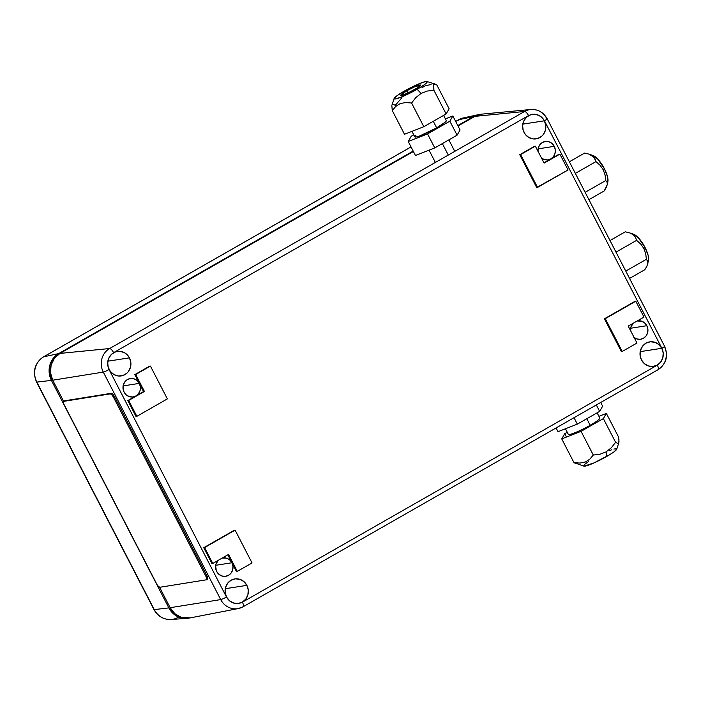 <?xml version="1.0" encoding="UTF-8"?>
<svg xmlns="http://www.w3.org/2000/svg" width="701" height="701" viewBox="0 0 701 701"><rect width="100%" height="100%" fill="white"/><g stroke="black" fill="none" stroke-linecap="round" stroke-linejoin="round"><path stroke-width="1.05" d="M538.368 152.012A8.684 8.132 81.8 0 0 537.921 150.119M537.939 151.171A9.297 8.71 -98.2 0 1 545.01 141.523A9.297 8.71 -98.2 0 1 554.263 146.325L538.053 148.866L554.263 146.325A9.297 8.71 -98.2 0 1 550.872 158.882A9.297 8.71 -98.2 0 1 547.656 159.924A9.297 8.71 -98.2 0 1 541.514 158.093M216.083 570.106A8.684 8.132 81.8 0 0 215.575 566.557M222.191 558.057A9.297 8.71 -98.2 0 1 222.664 557.961A9.297 8.71 -98.2 0 1 231.917 562.754L227.834 554.833L231.917 562.754L215.706 565.295L231.917 562.754A9.297 8.71 -98.2 0 1 225.31 576.353A9.297 8.71 -98.2 0 1 216.662 571.473A9.297 8.71 -98.2 0 1 218.213 560.327L215.899 564.393L215.628 568.003L216.662 571.473L218.861 574.277L221.893 575.994L225.284 576.362L228.526 575.319L231.12 573.024L232.679 569.834L232.96 566.224L231.917 562.754L236.439 571.508L237.297 571.385L236.439 571.508L231.917 562.754L229.718 559.95L226.695 558.233L222.199 558.057M544.388 120.809A12.399 11.619 -98.2 0 1 535.678 138.929A12.399 11.619 -98.2 0 1 524.05 132.428A12.399 11.619 -98.2 0 1 532.147 114.394A12.399 11.619 -98.2 0 1 544.388 120.809L522.78 124.13L544.388 120.809L543.091 118.784L539.533 115.709L535.178 114.298L530.666 114.754L526.696 117.023L523.875 120.756L522.622 125.374L523.139 130.184L525.347 134.452L528.896 137.527L533.259 138.938L537.772 138.483L541.742 136.213L543.328 134.504L545.404 130.246L545.772 125.435L544.388 120.809M246.883 585.37A12.399 11.619 -98.2 0 1 238.165 603.491A12.399 11.619 -98.2 0 1 226.537 596.989A12.399 11.619 -98.2 0 1 234.633 578.947A12.399 11.619 -98.2 0 1 246.883 585.37L225.275 588.691L246.883 585.37L243.948 581.62L239.908 579.333L235.387 578.851L231.067 580.235L227.606 583.293L225.529 587.552L225.152 592.354L226.537 596.989L229.472 600.731L233.512 603.018L238.033 603.508L242.353 602.115L245.814 599.057L247.891 594.798L248.268 589.997L246.883 585.37M129.457 357.86A12.399 11.619 -98.2 0 1 120.747 375.981A12.399 11.619 -98.2 0 1 109.119 369.48A12.399 11.619 -98.2 0 1 117.216 351.446A12.399 11.619 -98.2 0 1 129.457 357.86L107.849 361.181L129.457 357.86L128.16 355.836L124.603 352.761L120.239 351.35L115.735 351.814L111.766 354.075L108.944 357.808L107.691 362.426L108.208 367.236L110.416 371.504L113.965 374.579L118.329 375.99L122.841 375.534L126.811 373.265L128.397 371.556L130.474 367.298L130.842 362.487L129.457 357.86M661.814 348.309A12.399 11.619 -98.2 0 1 653.104 366.439A12.399 11.619 -98.2 0 1 641.468 359.937A12.399 11.619 -98.2 0 1 649.573 341.895A12.399 11.619 -98.2 0 1 661.814 348.309L640.206 351.639L661.814 348.309L658.879 344.568L654.839 342.281L650.318 341.79L645.998 343.183L642.537 346.241L640.46 350.5L640.083 355.302L641.468 359.937L644.403 363.679L648.443 365.966L652.964 366.448L657.284 365.063L660.745 362.005L662.822 357.747L663.199 352.945L661.814 348.309M123.499 390.729A8.684 8.132 81.8 0 0 122.99 387.171M135.941 395.934A9.297 8.71 -98.2 0 1 132.726 396.976A9.297 8.71 -98.2 0 1 124.077 392.096A9.297 8.71 -98.2 0 1 130.079 378.575A9.297 8.71 -98.2 0 1 139.333 383.377A9.297 8.71 -98.2 0 1 135.941 395.934L128.669 400.464L144.432 391.456L135.941 395.934L138.535 393.647L140.095 390.457L140.375 386.847L139.333 383.377L143.565 391.579L127.801 400.586L135.994 416.447L136.853 416.324L135.994 416.447L127.801 400.586L144.432 391.456L135.679 374.5L150.426 366.08L167.364 398.895L136.853 416.324L128.669 400.464L136.853 416.324L167.364 398.895L150.426 366.08L134.82 374.623L139.333 383.377L123.122 385.918L139.333 383.377L137.133 380.573L134.11 378.855L130.71 378.487L127.477 379.53L124.874 381.826L123.323 385.015L123.043 388.626L124.077 392.096L126.276 394.9L129.308 396.617L132.699 396.985L135.941 395.934M630.953 331.389A8.684 8.132 81.8 0 0 630.506 329.496M633.792 337.225L636.823 338.942L640.215 339.31L643.457 338.268L646.05 335.972L647.61 332.782L647.89 329.172L646.848 325.702L644.648 322.898L641.625 321.181L637.13 321.005A9.297 8.71 -98.2 0 1 637.595 320.9A9.297 8.71 -98.2 0 1 646.848 325.702L630.637 328.243L646.848 325.702A9.297 8.71 -98.2 0 1 640.241 339.302A9.297 8.71 -98.2 0 1 634.098 337.47M630.523 330.548A9.297 8.71 -98.2 0 1 633.143 323.275L630.839 327.341L630.558 330.951M643.982 317.089L628.219 326.088L636.972 343.043L622.225 351.473L605.287 318.657L635.798 301.228L643.982 317.089L628.219 326.088L636.972 343.043L622.225 351.473L605.287 318.657L604.428 318.78L635.798 301.228L634.94 301.351L635.798 301.228L643.982 317.089M634.94 301.351L604.428 318.78L621.366 351.595L622.225 351.473L621.366 351.595L604.428 318.78L634.94 301.351M481.806 114.132L474.892 116.357L458.016 125.996L474.892 116.357L524.585 111.477L109.654 348.528L59.962 353.409L54.424 358.299L51.103 365.107L50.507 372.801L52.724 380.205L103.292 372.091A17.446 16.342 -98.2 0 1 109.654 348.528L59.962 353.409A19.838 18.585 81.8 0 0 52.724 380.205L63.66 401.384L52.724 380.205L103.292 372.091L220.719 599.592L170.15 607.706A19.838 18.585 81.8 0 0 190.085 617.914L238.244 608.564A17.446 16.342 -98.2 0 1 220.719 599.592L170.15 607.706L159.609 587.298L170.15 607.706L174.838 613.699L181.296 617.362L190.348 617.861M242.958 606.803A17.446 16.342 -98.2 0 1 238.244 608.564L243.133 606.742A4.96 1.63 60.3 0 1 242.958 606.803A4.96 1.63 -119.7 0 0 243.151 606.733A4.96 1.63 -119.7 0 0 242.397 602.185C235.86 605.016 230.55 603.298 226.476 597.024L109.049 369.523C106.272 362.505 107.788 356.888 113.606 352.656L528.536 115.604A4.96 1.63 -119.7 0 0 524.585 111.477L109.654 348.528A4.96 1.63 60.3 0 1 113.606 352.656A4.96 1.63 -119.7 0 0 109.654 348.528A17.446 16.342 81.8 0 0 103.292 372.091A4.96 0.605 -27.3 0 0 109.049 369.523A4.96 0.605 152.7 0 1 103.292 372.091L220.719 599.592A4.96 0.605 -27.3 0 0 226.476 597.024A4.96 0.605 152.7 0 1 220.719 599.592A17.446 16.342 81.8 0 0 237.99 608.608M59.962 353.409L413.397 151.495L59.962 353.409M657.897 369.751A17.446 16.342 -98.2 0 0 664.259 346.189A4.96 0.605 152.7 0 1 664.574 346.25A4.96 0.605 152.7 0 1 661.884 348.274L663.251 352.734L662.901 357.773L660.692 362.207L657.328 365.133L242.397 602.185A4.96 1.63 60.3 0 1 243.133 606.742L658.064 369.69A4.96 1.63 -119.7 0 0 657.328 365.133A4.96 1.63 60.3 0 1 658.081 369.681A4.96 1.63 60.3 0 1 657.897 369.751A4.96 1.63 -119.7 0 0 658.064 369.69C666.362 363.758 668.535 355.942 664.566 346.25L547.148 118.741A4.96 0.605 152.7 0 1 544.458 120.774L661.884 348.274C664.653 355.284 663.137 360.91 657.328 365.133L242.397 602.185L238.226 603.57L235.869 603.596L231.251 602.098L229.28 600.669L226.476 597.024L109.049 369.523L107.674 365.055L108.024 360.025L110.232 355.582L113.606 352.656L528.536 115.604C535.073 112.782 540.375 114.5 544.458 120.774A4.96 0.605 -27.3 0 0 547.148 118.749A4.96 0.605 152.7 0 0 546.833 118.688A17.446 16.342 -98.2 0 0 530.788 109.505L481.946 114.114A19.838 18.585 81.8 0 0 474.892 116.357L524.585 111.477A17.446 16.342 -98.2 0 1 530.788 109.505C538.017 109.198 543.468 112.274 547.148 118.741M531.034 109.487A17.446 16.342 81.8 0 0 524.585 111.477A4.96 1.63 60.3 0 1 528.536 115.604L532.699 114.228L537.439 114.692L541.645 117.128L544.458 120.774L661.884 348.274A4.96 0.605 -27.3 0 0 664.566 346.25M252.045 562.956L237.297 571.385L228.544 554.43L212.78 563.438L204.596 547.577L235.107 530.14L252.045 562.956L237.297 571.385L228.544 554.43L212.78 563.438L204.596 547.577L235.107 530.14L234.248 530.271L235.107 530.14L252.045 562.956M234.248 530.271L203.737 547.7L204.596 547.577L203.737 547.7L211.921 563.56L212.78 563.438L211.921 563.56L203.737 547.7L234.248 530.271M568.055 169.975L536.686 187.526L537.544 187.404L520.606 154.588L519.748 154.711L536.686 187.526L519.748 154.711L534.495 146.29L519.748 154.711L535.354 146.167L544.107 163.123L559.871 154.115L568.055 169.975L537.544 187.404L520.606 154.588L535.354 146.167L544.107 163.123L559.871 154.115L568.055 169.975M541.216 157.848L544.239 159.565L547.63 159.924L550.872 158.882L543.958 162.834L550.872 158.882L553.466 156.595L555.026 153.405L555.306 149.795L554.263 146.325L552.064 143.512L549.041 141.804L545.641 141.436L542.408 142.478L539.805 144.774L538.254 147.964L537.974 151.565M559.004 154.238L550.872 158.882L559.004 154.238M149.567 366.202L134.82 374.623L135.679 374.5L144.432 391.456L143.565 391.579L134.82 374.623L149.567 366.202M178.133 617.344A18.725 17.534 -98.2 0 1 170.851 619.509A18.725 17.534 -98.2 0 1 154.255 609.607A4.96 0.605 152.7 0 1 153.957 609.546A4.96 0.605 -27.3 0 0 154.255 609.607L168.853 607.898L173.55 613.883L180.008 617.546L188.613 618.133A19.838 18.585 -98.2 0 1 186.72 618.37A19.838 18.585 -98.2 0 1 168.853 607.898L51.436 380.389L168.853 607.898L154.255 609.607L36.838 382.098L51.436 380.389L49.219 372.985L49.815 365.291L53.136 358.483L58.674 353.593L413.178 151.066L58.674 353.593L43.664 356.818A18.725 17.534 81.8 0 0 36.838 382.098L51.436 380.389A19.838 18.585 -98.2 0 1 58.674 353.593L43.664 356.818A4.96 1.63 -119.7 0 0 43.488 356.879A4.96 1.63 -119.7 0 0 43.366 356.993M36.838 382.098A4.96 0.605 152.7 0 1 36.54 382.045A4.96 0.605 -27.3 0 0 36.838 382.098A18.725 17.534 -98.2 0 1 43.664 356.818L411.04 146.93L43.664 356.818A4.96 1.63 60.3 0 0 43.506 356.879C34.603 363.241 32.281 371.626 36.54 382.045L153.957 609.546C157.804 616.354 163.526 619.666 171.114 619.491A18.725 17.534 81.8 0 1 154.255 609.607L36.838 382.098M458.419 119.827A4.96 1.63 60.3 0 1 458.594 119.766L473.604 116.541A19.838 18.585 -98.2 0 1 478.59 114.622L463.3 117.952A18.725 17.534 81.8 0 0 458.594 119.766L455.668 121.439L458.594 119.766A4.96 1.63 -119.7 0 0 458.436 119.818A4.96 1.63 -119.7 0 0 458.305 119.932M463.571 117.899A18.725 17.534 -98.2 0 0 458.594 119.766L473.604 116.541L457.797 125.575L473.604 116.541L480.518 114.316M478.59 114.622A19.838 18.585 -98.2 0 1 480.439 114.324M404.495 134.25L392.271 110.556L404.495 134.25L423.816 126.706L411.592 103.012L405.677 102.53L400.236 103.582L395.732 106.438L392.271 110.556L391.841 105.641L392.271 110.556L395.732 106.438L400.236 103.582L405.677 102.53L411.592 103.012L415.807 97.605L421.091 93.426L417.113 89.299A18.603 2.261 152.7 0 1 394.128 98.447A18.603 2.261 152.7 0 1 404.214 91.148L396.827 95.835L394.102 98.631L395.408 98.937L401.559 96.957L417.113 89.299L424.499 84.611L427.224 81.815L425.919 81.509L419.768 83.489L404.214 91.148A18.603 2.261 152.7 0 1 426.944 81.509A18.603 2.261 152.7 0 1 417.113 89.299L421.091 93.426L427.295 91.042L433.901 90.263L446.134 113.956L449.122 108.76L436.889 85.066L434.962 84.006L433.735 84.462L433.901 90.263L433.463 85.382L434.234 84.015L435.102 84.05L426.944 81.509M442.366 143.582L448.29 155.07L442.366 143.582M406.79 90.779A11.163 1.358 152.7 0 1 420.582 85.101A11.163 1.358 152.7 0 1 414.528 89.667A11.163 1.358 152.7 0 1 400.744 95.345A11.163 1.358 152.7 0 1 406.79 90.779L407.964 93.058L406.79 90.779L414.396 86.915L420.6 85.18L417.743 87.704L406.93 93.531L400.727 95.266L406.79 90.779M392.113 104.738L393.349 104.309L395.259 105.36L401.953 97.684M421.932 87.73L425.603 85.61L431.054 84.576M434.962 84.006L436.889 85.066L449.122 108.76M421.091 93.426L415.807 97.605L411.592 103.012L423.816 126.706L446.134 113.956L433.901 90.263L427.295 91.042L421.091 93.426M415.903 135.223L414.747 136.739L415.991 137.028L419.452 136.064L436.679 127.836L433.297 121.291L436.679 127.836A17.735 2.156 -27.3 0 0 446.292 120.59L445.161 122.219L436.679 127.836A17.735 2.156 -27.3 0 1 414.782 136.853L411.934 131.35M452.846 115.98L449.858 121.177L427.549 133.926L408.219 141.471L411.215 136.274L413.73 134.829L411.215 136.274L408.219 141.471L415.448 155.473L408.219 141.471L427.549 133.926L434.769 147.92L427.549 133.926L449.858 121.177L457.087 135.179L449.858 121.177L452.846 115.98L460.075 129.974L452.846 115.98L445.407 118.881L452.846 115.98M415.448 155.473L434.769 147.92L457.087 135.179L460.075 129.974M618.983 439.72L618.755 442.901L617.528 443.347L615.601 442.296L611.386 447.702L606.102 451.882L606.637 456.5A18.603 2.261 -27.3 0 0 616.722 449.21L618.895 442.576M619.027 441.972L618.589 437.091L606.356 413.406L603.368 418.602L615.601 442.296L603.368 418.602L581.059 431.343L561.738 438.896L573.961 462.59L579.885 463.072L585.317 462.012L589.821 459.164L593.283 455.037L581.059 431.343L593.283 455.037L589.821 459.164L585.317 462.012L579.885 463.072L573.961 462.59L561.738 438.896L564.726 433.7L567.249 432.254M588.647 427.014L588.297 426.331L588.647 427.014M609.283 450.708L611.815 449.735M613.901 449.061L616.416 448.701M616.757 449.026L614.032 451.821L609.493 454.818L593.966 462.94L583.977 466.156L583.924 465.192L584.844 464.246L588.402 461.626M617.528 443.347L618.755 442.901M598.926 416.306L606.356 413.406L618.589 437.091M566.452 437.056L564.726 433.7L566.452 437.056M577.387 462.31L577.116 463.212L575.871 463.641L573.961 462.59L583.915 466.147A18.603 2.261 -27.3 0 0 606.637 456.5L606.102 451.882L599.898 454.266L593.283 455.037L599.898 454.266L606.102 451.882L611.386 447.702L615.601 442.296M565.444 428.775L568.292 434.278A17.735 2.156 -27.3 0 0 590.198 425.262L586.816 418.716L590.198 425.262A17.735 2.156 -27.3 0 0 599.802 418.015L597.121 412.819M558.014 431.676L577.335 424.131L599.644 411.382L602.632 406.186L600.713 402.453L602.632 406.186L599.644 411.382L596.332 404.959L599.644 411.382L577.335 424.131L574.014 417.708L577.335 424.131L558.014 431.676L556.086 427.952L558.014 431.676M592.695 155.394L597.559 158.873L604.385 168.696L603.21 169.73L605.068 174.987L605.743 180.551L607.057 182.094L607.329 184.381L604.183 190.952L588.919 199.671L604.183 190.952L606.269 187.439L607.329 184.381L607.057 182.094L605.743 180.551L585.125 192.328L605.743 180.551L605.068 174.987L603.21 169.73L604.385 168.696A16.123 5.293 -119.7 0 0 592.897 155.456L588.945 154.115L593.94 157.173L595.964 161.607L600.038 165.234L603.21 169.73L600.038 165.234L595.964 161.607L594.904 158.549L592.634 155.972L589.05 154.15L584.625 153.063L589.05 154.15M607.329 184.381L607.898 181.708A16.123 5.293 -119.7 0 0 604.385 168.696L607.522 176.731L607.714 182.33M569.361 161.782L584.625 153.063L569.361 161.782M575.346 173.384L595.964 161.607L575.346 173.384M646.918 266.187L644.832 269.701L646.918 266.187L648.539 260.457A16.123 5.293 -119.7 0 0 645.034 247.444L643.86 248.478L645.717 253.736L646.392 259.3L647.996 261.876L646.918 266.187M633.336 234.143L638.208 237.621L645.034 247.444L648.171 255.479L648.364 261.079M647.969 263.138L647.706 260.842L646.392 259.3L625.774 271.077L646.392 259.3L645.717 253.736L643.86 248.478L640.679 243.983L636.613 240.355L615.995 252.132L636.613 240.355L635.553 237.297L633.283 234.721L629.691 232.907L625.274 231.812L610.01 240.539L625.274 231.812L629.691 232.907L633.283 234.721L635.553 237.297L636.613 240.355L640.679 243.983L643.86 248.478L645.034 247.444A16.123 5.293 -119.7 0 0 633.546 234.213L629.691 232.907M629.568 278.428L644.832 269.701L629.568 278.428M63.625 401.41L64.632 400.832A3.724 1.279 -119.9 0 1 64.79 400.77L111.293 393.305L63.782 401.349A3.724 1.279 60.1 0 0 63.625 401.41A3.724 1.279 60.1 0 0 64.133 404.845L156.717 584.231A3.724 1.279 60.1 0 0 159.749 587.289L206.26 579.823L159.749 587.289L157.471 585.466L63.589 403.574L63.782 401.349L110.285 393.883L111.731 394.698L113.325 396.95L205.91 576.327L206.707 578.711L206.26 579.823A3.724 1.279 60.1 0 0 206.418 579.771L207.426 579.192A3.724 1.279 -119.9 0 0 206.918 575.749L205.91 576.327L113.325 396.95L114.333 396.372L206.918 575.749L205.91 576.327A3.724 1.279 60.1 0 1 206.418 579.771M113.325 396.95L114.333 396.372A3.724 1.279 -119.9 0 0 111.293 393.305L110.285 393.883A3.724 1.279 60.1 0 1 113.325 396.95M463.3 117.952L455.65 121.413M411.031 146.903L43.506 356.879M186.72 618.37L171.114 619.491M391.964 105.071L394.128 98.447M454.774 151.355L448.85 139.876M435.382 162.439L429.038 150.163M443.61 115.393L446.292 120.59M574.899 432.754L575.328 433.586M594.737 422.519L595.14 423.308"/></g></svg>
